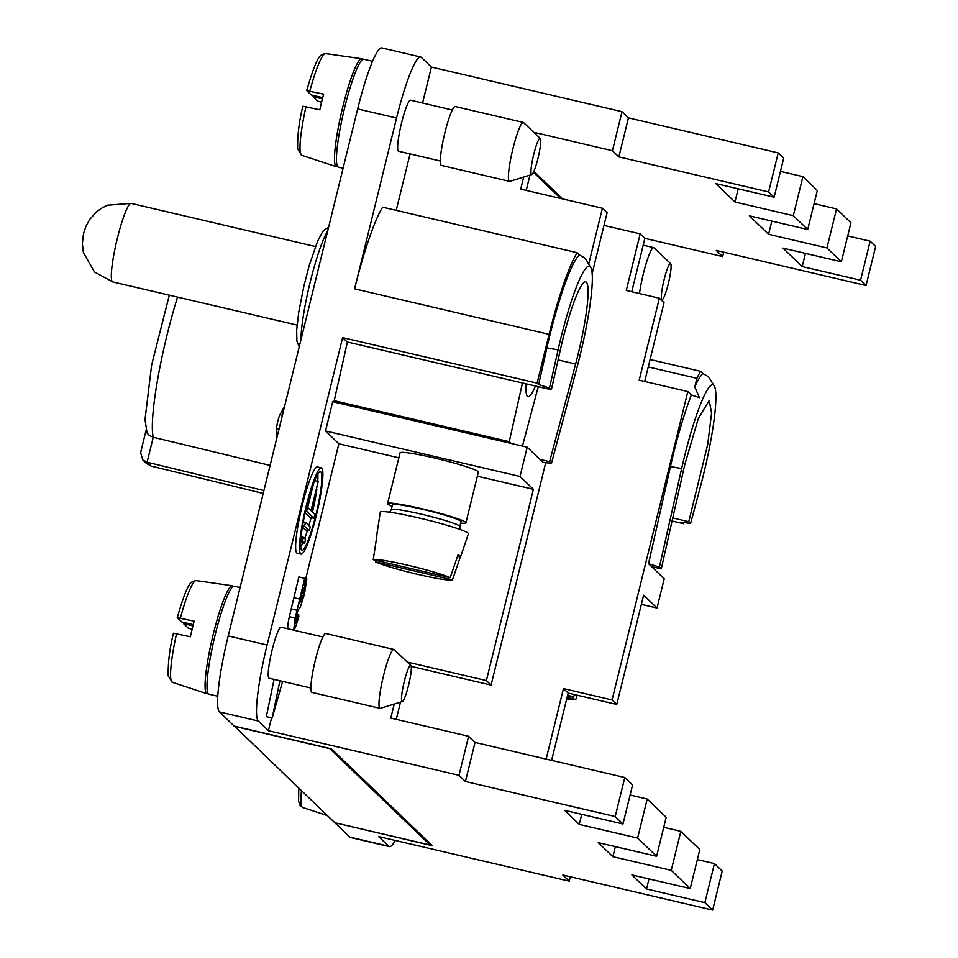 <?xml version="1.0" encoding="UTF-8"?>
<svg xmlns="http://www.w3.org/2000/svg" width="958" height="958" viewBox="0 0 958 958"><rect width="100%" height="100%" fill="white"/><g stroke="black" fill="none" stroke-linecap="round" stroke-linejoin="round"><path stroke-width="1.44" d="M465.911 522.817L478.377 472.066A40.32 3.209 -166.2 0 0 434.645 458.056A40.32 3.209 -166.2 0 0 400.061 452.823L387.595 503.573A40.32 3.209 13.8 0 1 422.179 508.806A40.32 3.209 13.8 0 1 465.911 522.817A40.32 3.209 13.8 0 1 460.642 523.116M477.359 476.198L533.378 489.299L520.014 476.473L527.211 447.194L332.701 401.677L325.516 430.944L520.014 476.473M305.758 578.596L338.869 443.77L325.516 430.944M338.869 443.77L398.827 457.816M539.881 459.373L549.605 461.648L551.449 463.421L542.887 462.247L527.211 447.194M422.574 103.009L431.399 67.06L421.34 57.396A70.569 9.58 103.2 0 0 420.646 57.001L381.739 47.9A70.569 9.58 103.2 0 0 357.657 108.925L228.208 635.932L267.102 645.033L342.617 337.611L347.119 341.946L551.353 389.75L560.442 349.454A67.539 9.173 -76.8 0 1 585.661 281.844A67.539 9.173 -76.8 0 1 575.614 364.028L549.605 461.648M310.907 688.024L269.138 678.24A26.213 3.557 -76.8 0 1 272.144 649.871A26.213 3.557 -76.8 0 1 281.089 627.203L322.858 636.974M321.301 467.827L317.421 466.917A44.319 6.011 103.2 0 0 302.285 505.237A44.319 6.011 103.2 0 0 297.219 553.209L301.111 554.119A44.319 6.011 103.2 0 0 316.236 515.799A44.319 6.011 103.2 0 0 321.301 467.827A44.319 6.011 103.2 0 0 306.177 506.147A44.319 6.011 103.2 0 0 301.111 554.119M347.407 342.006L334.198 400.684L336.03 402.444M295.483 623.299L298.633 614.677L298.884 616.269C296.489 624.927 294.765 629.55 293.699 630.148L287.867 628.783C287.496 626.867 287.987 622.844 289.34 616.689L298.896 576.824L305.291 578.728L303.902 584.919L306.835 578.86L304.452 594.08L300.201 607.492L297.722 610.27L295.519 623.323M274.084 679.402L266.336 716.656L272.168 718.021L282.634 681.401M267.102 645.033A70.569 9.58 103.2 0 0 258.337 721.039L268.396 730.703L271.545 717.877M296.992 614.294L298.154 609.563M302.405 527.032L305.374 529.882L309.266 530.804L304.524 526.253L305.482 522.35L310.224 526.9L309.266 530.804M313.697 482.988L307.674 507.489M305.195 512.746L310.033 517.392L313.925 518.302L314.883 514.398L311.458 511.117L318.188 481.431L311.003 510.686L307.566 507.381L306.608 511.285L313.925 518.302M300.632 542.3L304.608 543.294L302.441 541.21L303.399 537.306L305.566 539.39L304.608 543.294M312.464 512.075A40.284 5.473 103.2 0 0 316.87 489.107M317.733 481.323A40.284 5.473 103.2 0 0 317.805 474.006M300.716 547.03A40.284 5.473 103.2 0 0 302.86 542.887M304.656 538.504A40.284 5.473 103.2 0 0 307.458 530.373M308.895 525.619A40.284 5.473 103.2 0 0 311.087 517.643M306.5 507.129L307.566 507.381M305.578 511.045L306.608 511.285M314.619 480.605L318.188 481.431M300.716 540.803L302.441 541.21M301.052 536.755L303.399 537.306M302.608 525.798L304.524 526.253M303.315 521.835L305.482 522.35M394.241 704.058L390.792 718.069L468.594 736.283L459.014 775.321L268.396 730.703M407.258 662.062L486.389 680.587L533.378 489.299M545.725 462.642L491.083 685.09L486.389 680.587M592.14 273.641L607.097 212.736L602.414 208.233L588.715 264.025M533.738 154.418A18.597 2.527 -76.8 0 1 540.264 138.443A18.597 2.527 -76.8 0 1 537.953 158.477A18.597 2.527 -76.8 0 1 531.81 174.548A18.597 2.527 -76.8 0 1 533.738 154.418M531.81 174.548L509.848 181.325A30.249 4.107 -76.8 0 1 509.5 181.349A30.249 4.107 -76.8 0 1 512.961 148.598A30.249 4.107 -76.8 0 1 523.296 122.444A30.249 4.107 -76.8 0 1 523.583 122.612L540.264 138.443M522.433 446.081L538.276 386.685M509.5 181.349L441.422 165.411A30.249 4.107 -76.8 0 1 444.895 132.671A30.249 4.107 -76.8 0 1 455.218 106.518L523.296 122.444M440.357 161.016L398.588 151.244A26.213 3.557 -76.8 0 1 401.582 122.863A26.213 3.557 -76.8 0 1 410.527 100.195L452.296 109.978M396.205 210.353L410.072 153.927M420.646 57.001A70.569 9.58 103.2 0 0 396.552 118.026L354.604 288.825L549.102 334.354L537.115 383.14L538.624 384.589L549.497 387.978L551.353 389.75M549.497 387.978L558.083 349.898L546.898 347.898A93.752 12.729 -76.8 0 1 579.434 254.924L577.135 252.708L382.625 207.179A100.818 13.687 103.2 0 0 354.604 288.825M802.912 176.631L793.32 215.67L807.726 229.501L817.318 190.462L802.912 176.631L780.459 171.374M217.801 696.25L208.988 694.191A55.444 7.52 -76.8 0 1 215.334 634.16A55.444 7.52 -76.8 0 1 234.267 586.212L240.087 587.577M208.126 693.484A55.444 7.52 -76.8 0 1 206.952 693.712A55.444 7.52 -76.8 0 1 213.394 633.705A55.444 7.52 -76.8 0 1 232.231 585.745A55.444 7.52 -76.8 0 1 233.177 586.464M192.965 625.897L183.613 623.706L188.091 628.017L192.127 629.286M176.559 633.657A52.247 7.089 103.2 0 0 172.344 682.312L168.201 675.965C167.913 662.649 169.662 648.398 173.446 633.214L190.367 636.783A53.504 7.257 103.2 0 1 192.211 628.915A53.504 7.257 103.2 0 1 194.199 621.167L177.302 617.659L181.781 621.958L193.288 624.652M183.924 622.46L183.613 623.706M180.391 618.042A52.247 7.089 103.2 0 1 196.151 580.584L192.474 581.47C191.552 583.23 188.199 579.446 177.278 617.599L177.302 617.659M511.081 443.422L509.249 441.662L522.457 382.984M535.426 386.014A57.468 7.796 -76.8 0 1 527.427 396.408A57.468 7.796 -76.8 0 1 527.08 395.953A57.468 7.796 -76.8 0 1 526.098 383.835M509.249 441.662L334.198 400.684M463.576 432.309A40.32 3.209 -166.2 0 0 442.309 426.825A40.32 3.209 -166.2 0 0 422.43 422.67M389.678 512.207L391.283 509.656L392.481 504.782A35.29 2.802 13.8 0 1 422.753 509.357A35.29 2.802 13.8 0 1 461.014 521.607L459.816 526.493L460.068 529.499M392.109 506.291A40.32 3.209 13.8 0 1 387.595 503.573M376.781 536.504A43.254 3.437 13.8 0 1 376.602 536.085L380.29 512.159A45.361 3.604 13.8 0 1 419.209 518.015A45.361 3.604 13.8 0 1 468.402 533.798L460.594 556.718A43.254 3.437 13.8 0 1 460.319 556.969L452.463 579.901A41.134 3.269 13.8 0 1 417.508 574.285A41.134 3.269 13.8 0 1 375.524 561.891L375.764 560.286M450.176 577.71L373.237 559.7A41.134 3.269 13.8 0 1 408.18 565.316A41.134 3.269 13.8 0 1 450.176 577.71L458.032 554.778A43.254 3.437 13.8 0 1 460.594 556.718M373.237 559.7L376.889 535.785A43.254 3.437 13.8 0 0 376.602 536.085M457.505 556.311L460.319 556.969M452.463 579.901L375.524 561.891M293.711 630.148L295.172 618.054L304.728 578.189M304.955 578.416L306.835 578.86M305.099 585.302L302.249 592.343L299.339 603.708L303.83 593.732L305.099 585.302M296.764 614.234L298.633 614.677M289.34 616.689L295.172 618.054M615.204 816.551L622.975 824.012L632.567 784.973L624.796 777.513L475.024 742.45L465.432 781.489L615.204 816.551L624.796 777.513M774.112 197.216L783.692 158.178L778.207 152.909L768.615 191.947L774.112 197.216L715.758 183.565L734.966 202.006L793.32 215.67M712.644 910.1L704.86 902.628L714.452 863.601L722.224 871.062L712.644 910.1L562.873 875.037L569.256 881.168L378.638 836.55L388.709 846.213A70.569 9.58 103.2 0 0 389.403 846.609A70.569 9.58 103.2 0 0 395.223 840.429M680.827 831.316L699.819 849.542L690.227 888.581L671.247 870.355L680.827 831.316L663.726 827.305M704.86 902.628L646.518 888.976L631.873 874.917L690.227 888.581M671.247 870.355L612.892 856.692L598.247 842.633L656.601 856.296L637.621 838.07L579.267 824.407L564.633 810.348L622.975 824.012M459.014 775.321L465.432 781.489M335.096 822.79L432.309 845.71L331.432 748.857L234.183 726.092L219.43 711.926L258.337 721.039M335.049 822.946L349.802 837.112A70.569 9.58 103.2 0 0 350.496 837.508L389.403 846.609M672.755 517.943L688.766 521.691L707.711 444.404L711.566 413.161L709.219 400.468L698.334 418.43L684.778 464.642L661.271 568.86L659.415 567.088L648.542 563.699L664.217 578.752L657.02 608.031L643.62 595.158L616.772 704.465L612.078 699.963L687.832 391.559L639.202 380.182L659.344 298.201L664.038 302.704L648.255 366.938L696.885 378.326A100.818 13.687 103.2 0 1 700.681 371.345L702.992 373.56A93.752 12.729 103.2 0 0 694.766 386.912L696.885 378.326M650.087 359.501L700.681 371.345M688.766 521.691L690.61 523.463L700.442 486.58A83.669 11.352 103.2 0 0 714.225 385.882L708.585 376.805L702.992 373.56M234.459 726.164L334.821 822.73L430.13 845.04L430.405 843.89M228.208 635.932A70.569 9.58 103.2 0 0 219.43 711.926M637.621 838.07L647.213 799.032L630.101 795.02M647.213 799.032L666.193 817.258L656.601 856.296M648.985 878.929L646.518 888.976M581.734 814.36L579.267 824.407M615.359 846.644L612.892 856.692M807.726 229.501L749.384 215.837L768.591 234.291L771.837 221.094M738.211 188.81L734.966 202.006M814.084 203.659L836.538 208.916L850.944 222.747L841.352 261.785L782.997 248.122L802.217 266.575L805.45 253.379M836.538 208.916L826.946 247.954L841.352 261.785M866.056 285.508L860.571 280.227L870.151 241.188L875.648 246.469L866.056 285.508L716.285 250.445L722.667 256.576L723.745 252.194M569.256 881.168L570.333 876.786M714.452 863.601L697.34 859.589M468.594 736.283L475.024 742.45M491.083 685.09L411.198 666.385M279.916 680.767L272.168 718.021M279.017 429.076L276.599 428.513L276.167 440.668M276.599 428.513A8.335 1.126 -76.8 0 1 277.844 421.077A8.335 1.126 -76.8 0 1 280.035 414.539L284.598 406.348M546.132 759.095L563.46 688.574L568.142 693.077L551.616 760.377M612.078 699.963L563.46 688.574M659.344 298.201L626.281 290.466L640.183 233.86L603.995 225.393M404.288 681.425A18.597 2.527 -76.8 0 1 410.826 665.439A18.597 2.527 -76.8 0 1 408.515 685.485A18.597 2.527 -76.8 0 1 402.372 701.555A18.597 2.527 -76.8 0 1 404.288 681.425M657.02 608.031L641.357 604.354M631.753 291.747L644.866 238.362L722.667 256.576M648.542 563.699L670.456 466.534L681.641 468.534L659.415 567.088M546.898 347.898L538.624 384.589M577.135 252.708A100.818 13.687 103.2 0 0 549.102 334.354M690.61 523.463L682.048 522.302L683.509 523.691L683.784 522.529M683.509 523.691L672.061 521.02M523.679 177.062L520.721 189.109L602.414 208.233M539.21 137.437L534.504 132.982M534.624 132.503L612.425 150.717L622.017 111.679L431.399 67.06M342.617 337.611L537.115 383.14M177.553 297.1A98.351 13.352 103.2 0 0 153.244 437.255L270.096 465.408M714.225 385.882A83.669 11.352 103.2 0 0 681.641 468.534M622.017 111.679L628.436 117.858L618.856 156.896L612.425 150.717M687.832 391.559L691.377 394.971A93.752 12.729 103.2 0 0 670.456 466.534M860.571 280.227L802.217 266.575M847.698 235.943L870.151 241.188M579.434 254.924L585.039 258.181L590.679 267.258A83.669 11.352 -76.8 0 1 576.884 367.944L551.449 463.421M141.018 451.314L140.622 452.511L142.766 459.912L147.113 462.223L263.917 490.568M142.766 459.912L146.478 463.468L151.125 466.079L147.113 462.223L153.244 437.255L149.364 435.543L147.053 433.04L145.017 419.52L151.639 364.95L169.327 295.172M826.946 247.954L768.591 234.291M628.436 117.858L778.207 152.909M618.856 156.896L768.615 191.947M616.772 704.465L568.142 693.077M305.997 106.649A52.247 7.089 103.2 0 0 301.782 155.316L297.651 148.957C297.351 135.641 299.1 121.391 302.884 106.218L319.816 109.775A53.504 7.257 103.2 0 1 321.66 101.907A53.504 7.257 103.2 0 1 323.648 94.159L306.752 90.651L311.23 94.95L322.726 97.644M309.841 91.034A52.247 7.089 103.2 0 1 325.6 53.588L321.912 54.462C320.99 56.223 317.649 52.439 306.728 90.591L306.752 90.651M313.362 95.453L313.062 96.71L317.541 101.009L321.565 102.29M558.083 349.898A83.669 11.352 -76.8 0 1 590.679 267.258M151.125 466.079L263.211 493.442M315.781 515.356A40.284 5.473 103.2 0 0 320.391 471.743A40.284 5.473 103.2 0 0 306.632 506.578A40.284 5.473 103.2 0 0 302.021 550.191A40.284 5.473 103.2 0 0 315.781 515.356M322.415 98.902L313.062 96.71M343.072 168.273L338.437 167.183A55.444 7.52 -76.8 0 1 344.784 107.152A55.444 7.52 -76.8 0 1 363.705 59.204L372.53 61.276M402.372 701.555L380.398 708.333A30.249 4.107 -76.8 0 1 380.063 708.345A30.249 4.107 -76.8 0 1 383.523 675.606A30.249 4.107 -76.8 0 1 393.846 649.452A30.249 4.107 -76.8 0 1 394.145 649.62L410.826 665.439M337.575 166.476A55.444 7.52 -76.8 0 1 336.402 166.704A55.444 7.52 -76.8 0 1 342.832 106.697A55.444 7.52 -76.8 0 1 361.669 58.737A55.444 7.52 -76.8 0 1 362.627 59.456M380.063 708.345L311.985 692.418A30.249 4.107 -76.8 0 1 315.445 659.667A30.249 4.107 -76.8 0 1 325.768 633.513L393.846 649.452M694.766 386.912L699.424 397.678L691.377 394.971M651.548 566.585L661.271 568.86M533.905 171.35L562.609 198.917M644.866 238.362L640.183 233.86M526.205 190.391L529.954 175.122M648.255 366.938L644.686 381.464M396.277 719.35L400.504 702.13M567.064 697.472L575.782 699.508A41.134 3.269 13.8 0 1 566.681 699.029M639.489 293.555A30.249 4.107 -76.8 0 1 643.333 273.784A30.249 4.107 -76.8 0 1 653.667 247.631A30.249 4.107 -76.8 0 1 653.955 247.799L670.636 263.618A18.597 2.527 -76.8 0 1 668.325 283.652A18.597 2.527 -76.8 0 1 662.182 299.734A18.597 2.527 -76.8 0 1 664.11 279.604A18.597 2.527 -76.8 0 1 670.636 263.618M430.13 845.04L329.72 748.629L234.411 726.32M560.658 198.462L533.45 172.332M567.663 695.029A41.134 3.269 13.8 0 1 573.495 697.316L574.441 694.55M575.782 699.508L577.255 695.209M567.447 695.903L573.495 697.316M558.071 359.921L575.614 364.028M391.283 509.656A35.29 2.802 13.8 0 1 421.556 514.23A35.29 2.802 13.8 0 1 459.816 526.493M301.974 593.301L303.83 593.732M299.974 601.145L301.004 601.385M291.22 608.905L297.052 610.27M293.974 597.708L299.806 599.073M304.979 578.428L306.752 578.848M349.802 837.112L388.709 846.213M300.944 339.791A62.51 8.478 -76.8 0 1 310.32 281.604A62.51 8.478 -76.8 0 1 327.648 231.07M357.657 108.925L396.552 118.026M282.442 415.101L280.035 414.539M301.483 790.709A52.247 7.089 103.2 0 0 302.716 807.498L300.105 805.534L298.573 801.139L298.788 788.123M297.064 325.073L112.745 281.927A40.32 5.473 -76.8 0 1 112.349 281.7A40.32 5.473 -76.8 0 1 117.367 238.267A40.32 5.473 -76.8 0 1 131.126 203.395L315.445 246.541M196.151 580.584L232.231 585.745M172.344 682.312L206.952 693.712M140.622 452.511L146.095 430.226M325.6 53.588L361.669 58.737M653.667 247.631L643.201 245.176M112.745 281.927L94.471 272L83.382 252.481L82.352 243.536L83.526 233.632L85.801 226.603L89.777 219.358L96.004 212.317L101.057 208.509L107.476 205.204L131.126 203.395M301.782 155.316L336.402 166.704M662.182 299.734L661.236 300.022M302.716 807.498L327.432 815.629M299.219 346.808L296.92 341.252L296.645 330.235L298.74 312.152L303.937 285.855L309.23 265.486L317.493 241.428L322.499 231.98L324.678 229.537L328.522 227.537"/></g></svg>
